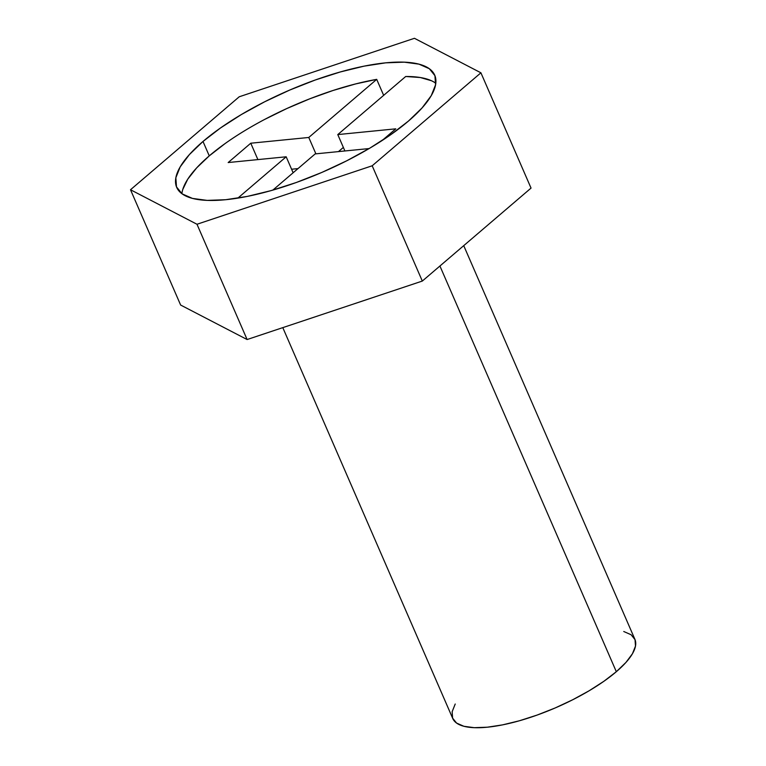 <?xml version="1.0" encoding="UTF-8"?>
<svg xmlns="http://www.w3.org/2000/svg" width="766" height="766" viewBox="0 0 766 766"><rect width="100%" height="100%" fill="white"/><g stroke="black" fill="none" stroke-linecap="round" stroke-linejoin="round"><path stroke-width="1.15" d="M435.806 83.283A140.685 44.179 -23.5 0 0 405.712 76.495L337.777 134.586L395.783 128.832L382.09 140.542L395.783 128.832L337.777 134.586L344.901 150.969L337.777 134.586L405.712 76.495L420.285 77.519L431.402 80.717M203 141.461A140.685 44.179 156.5 0 1 339.577 72.157A140.685 44.179 156.5 0 1 434.724 75.183A140.685 44.179 156.5 0 1 408.422 121.095L390.842 134.634L369.978 148.058L346.653 160.831L321.749 172.474L296.231 182.528L271.078 190.61L247.255 196.422L225.673 199.715L207.174 200.395L192.458 198.413L182.097 193.846L176.486 186.875L175.845 177.769L180.182 166.883L189.355 154.617L203 141.461L220.579 127.912L241.443 114.498L264.768 101.725L289.672 90.082L315.19 80.028L340.343 71.947L364.166 66.135L385.748 62.831L404.247 62.161L418.964 64.143L429.324 68.71L434.935 75.681L435.576 84.787L431.239 95.673L422.066 107.929L408.422 121.095A140.685 44.179 156.5 0 1 271.844 190.389A140.685 44.179 156.5 0 1 176.697 187.373A140.685 44.179 156.5 0 1 203 141.461L209.262 155.871L203 141.461M264.529 119.496L286.838 108.533L309.943 98.747L333.105 90.465L355.606 83.934L376.709 79.367L308.775 137.468L315.898 153.842L308.775 137.468L250.769 143.213L257.893 159.596L250.769 143.213L228.172 162.545L286.178 156.791L293.129 172.771L286.178 156.791L237.843 198.126L286.178 156.791L228.172 162.545L250.769 143.213L308.775 137.468L376.709 79.367L383.661 95.348L376.709 79.367A140.685 44.179 -23.5 0 0 209.262 155.871L196.671 167.878L187.756 179.167L182.796 189.394M282.798 327.637L452.744 718.489A99.312 31.186 -23.5 0 0 519.913 720.624A99.312 31.186 -23.5 0 0 616.324 671.705L439.923 266.013L616.324 671.705A99.312 31.186 -23.5 0 0 634.89 639.294L463.736 245.656M315.18 153.909L272.859 190.102L315.18 153.909L369.126 148.566L315.18 153.909M225.118 143.548L209.262 155.871A140.685 44.179 -23.5 0 0 181.887 193.683M247.112 339.539L422.315 281.065L531.039 188.091L422.315 281.065L247.112 339.539L180.632 305.04L247.112 339.539L196.986 224.256L247.112 339.539M180.632 305.04L130.507 189.748L196.986 224.256L372.19 165.782L422.315 281.065L372.19 165.782L480.914 72.808L531.039 188.091L480.914 72.808L414.435 38.3L239.231 96.775L130.507 189.748L180.632 305.04M130.507 189.748L196.986 224.256L372.19 165.782L480.914 72.808L414.435 38.3L239.231 96.775L130.507 189.748M623.763 631.51L631.079 634.727L635.033 639.648L635.493 646.073L632.429 653.762L625.956 662.418L616.324 671.705L603.914 681.261L589.188 690.74L572.719 699.751L555.139 707.976L537.129 715.071L519.377 720.777L502.553 724.875L487.329 727.202L474.269 727.681L463.88 726.283L456.565 723.056L452.601 718.144L452.151 711.71L455.215 704.021M343.36 147.426L338.476 151.601L343.36 147.426M298.003 168.597L291.587 169.238L298.003 168.597"/></g></svg>

